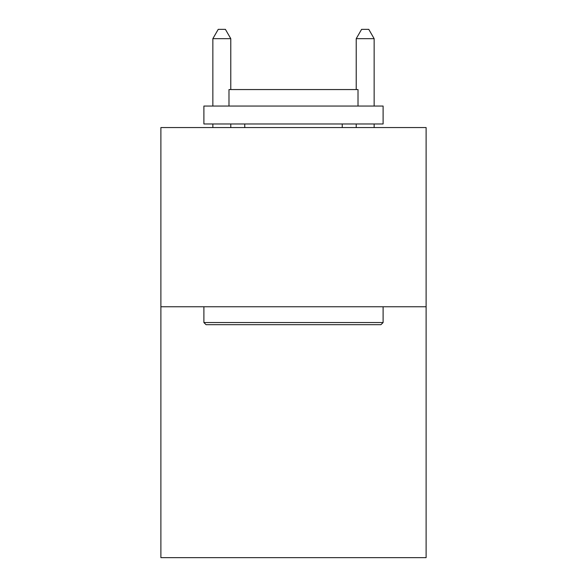 <?xml version="1.0" encoding="UTF-8"?>
<svg xmlns="http://www.w3.org/2000/svg" width="587" height="587" viewBox="0 0 587 587"><rect width="100%" height="100%" fill="white"/><g stroke="black" fill="none" stroke-linecap="round" stroke-linejoin="round"><path stroke-width="0.88" d="M426.111 306.759L426.111 557.65L160.889 557.65L160.889 127.555L426.111 127.555L426.111 306.759L160.889 306.759M206.044 324.684L203.894 322.534L383.106 322.534L380.956 324.684L206.044 324.684M383.106 106.049L383.106 123.974L203.894 123.974L203.894 106.049L383.106 106.049M228.989 106.049L228.989 89.562L358.011 89.562L358.011 106.049M383.106 306.759L383.106 322.534M203.894 306.759L203.894 322.534M342.243 123.974L342.243 127.555M244.757 123.974L244.757 127.555M230.779 89.562L230.779 38.669L212.854 38.669L212.854 106.049M212.854 123.974L212.854 127.555M230.779 123.974L230.779 127.555M212.854 38.669L218.232 29.35L225.401 29.35L230.779 38.669M374.146 127.555L374.146 123.974M374.146 106.049L374.146 38.669L356.221 38.669L356.221 89.562M356.221 127.555L356.221 123.974M356.221 38.669L361.599 29.35L368.768 29.35L374.146 38.669"/></g></svg>

